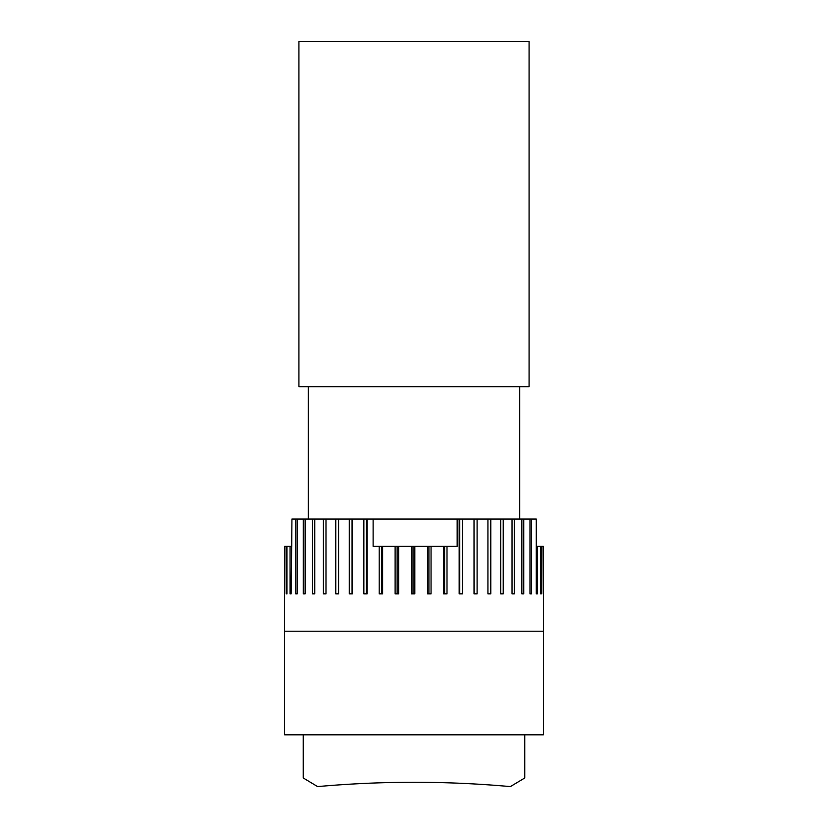 <?xml version="1.0" encoding="UTF-8"?>
<svg xmlns="http://www.w3.org/2000/svg" width="828" height="828" viewBox="0 0 828 828"><rect width="100%" height="100%" fill="white"/><g stroke="black" fill="none" stroke-linecap="round" stroke-linejoin="round"><path stroke-width="1.24" d="M303.234 734.809L303.234 777.968L317.621 786.6A1078.439 1078.439 0 0 1 510.379 786.6L524.766 777.968L524.766 734.809M543.468 631.236L284.532 631.236L284.532 734.809L543.468 734.809L543.468 546.366L536.285 546.366M519.736 519.032L519.736 386.655M529.082 41.4L298.918 41.4L298.918 386.655L529.082 386.655L529.082 41.4M457.159 519.032L457.159 546.366L373.128 546.366L373.128 519.032L459.757 519.032L459.757 593.831M543.261 546.366L543.261 593.831L543.023 546.366M541.326 546.366L541.326 593.831L540.653 593.831L540.653 546.366M537.393 546.366L537.393 593.831L536.285 593.831L536.285 519.032L531.504 519.032L531.504 593.831L529.982 593.831L529.982 519.032L523.762 519.032L523.762 593.831L521.857 593.831L521.857 519.032L514.291 519.032L514.291 593.831L512.035 593.831L512.035 519.032L503.238 519.032L503.238 593.831L500.661 593.831L500.661 519.032L490.776 519.032L490.776 593.831L487.92 593.831L487.92 519.032L477.104 519.032L477.104 593.831L474.02 593.831L474.02 519.032L462.438 519.032L462.438 593.831L459.167 593.831L459.167 519.032M428.914 546.366L428.914 593.831M431.057 546.366L431.057 593.831L427.569 593.831L427.569 546.366M413.017 546.366L413.017 593.831M414.828 546.366L414.828 593.831L411.33 593.831L411.33 546.366M397.129 546.366L397.129 593.831M398.599 546.366L398.599 593.831L395.122 593.831L395.122 546.366M541.326 593.831L540.653 593.831M537.393 593.831L536.285 593.831M447.006 546.366L447.006 593.831L443.601 593.831L443.601 546.366M382.608 546.366L382.608 593.831L379.224 593.831L379.224 546.366M373.128 519.032L367.114 519.032L367.114 593.831L363.865 593.831L363.865 519.032L352.355 519.032L352.355 593.831L349.302 593.831L349.302 519.032L338.569 519.032L338.569 593.831L335.754 593.831L335.754 519.032L325.984 519.032L325.984 593.831L323.448 593.831L323.448 519.032L314.775 519.032L314.775 593.831L312.56 593.831L312.56 519.032L305.128 519.032L305.128 593.831L303.276 593.831L303.276 519.032L297.211 519.032L297.211 593.831L295.741 593.831L295.741 519.032L291.932 519.032L291.125 593.831L290.069 593.831L290.069 546.366L286.985 546.366L286.985 593.831L286.353 593.831L286.353 546.366L284.842 546.366L284.646 593.831L284.532 546.366L284.532 631.236M291.715 546.366L291.932 519.032M286.985 546.366L286.353 546.366M291.125 546.366L290.069 546.366M297.211 593.831L295.741 593.831M295.741 519.032L297.211 519.032M291.125 593.831L290.069 593.831M286.985 593.831L286.353 593.831M531.504 593.831L529.982 593.831M529.982 519.032L531.504 519.032M521.857 519.032L523.762 519.032M512.035 519.032L514.291 519.032M500.661 519.032L503.238 519.032M487.92 519.032L490.776 519.032M474.02 519.032L474.216 593.831M474.216 519.032L477.104 519.032M459.757 519.032L462.438 519.032M444.574 546.366L444.574 593.831M381.511 546.366L381.511 593.831M363.865 519.032L366.411 519.032L366.411 593.831M366.411 519.032L367.114 519.032M349.302 519.032L352.055 519.032L352.055 593.831M335.754 519.032L338.569 519.032M323.448 519.032L325.984 519.032M312.56 519.032L314.775 519.032M303.276 519.032L305.128 519.032M308.264 386.655L308.264 519.032"/></g></svg>
